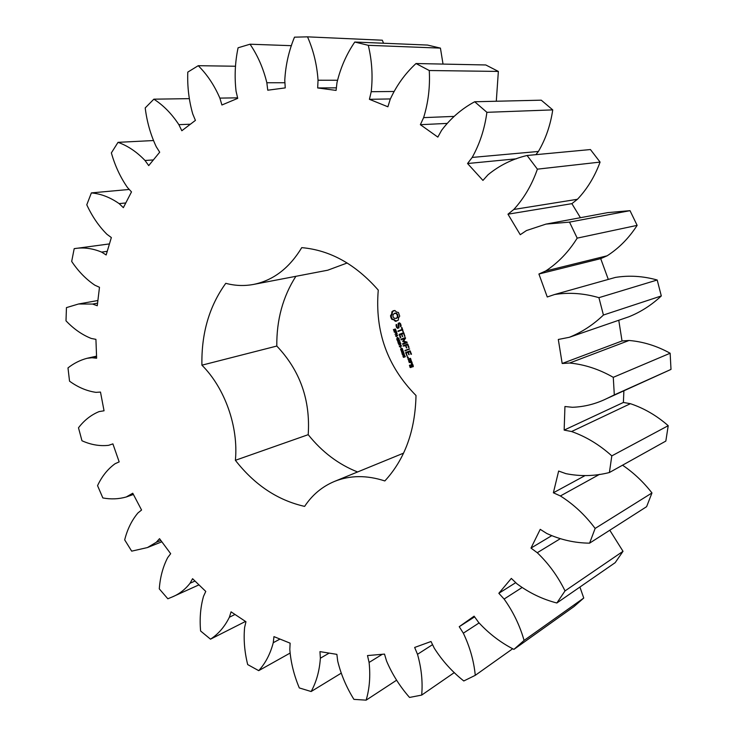 <?xml version="1.0" encoding="UTF-8"?>
<svg xmlns="http://www.w3.org/2000/svg" width="737" height="737" viewBox="0 0 737 737"><rect width="100%" height="100%" fill="white"/><g stroke="black" fill="none" stroke-linecap="round" stroke-linejoin="round"><path stroke-width="1.11" d="M409.532 697.442L421.684 695.092C422.854 681.854 421.463 668.256 417.501 654.309L414.655 647.454L431.016 641.503L434.314 648.256C442.347 660.849 452.168 671.757 463.785 680.97L475.273 675.322C473.863 660.932 469.884 646.883 463.333 633.184L459.234 626.69L474.103 616.178L478.635 622.443C488.917 633.645 500.681 642.627 513.901 649.389L524.081 640.425C519.852 625.547 513.192 611.756 504.108 599.052L498.838 593.294L511.321 578.416L516.969 583.815C529.23 592.907 542.515 599.301 556.85 602.995L565.03 590.908C557.9 576.362 548.641 563.639 537.264 552.722L530.99 548.079L540.23 529.341L546.799 533.496C560.553 539.797 574.814 543.012 589.591 543.16L595.137 528.429C585.224 515.126 573.644 504.311 560.396 495.964L553.376 492.786L558.646 471.044L565.85 473.633C580.47 476.563 594.989 476.194 609.398 472.518L611.811 455.881C599.467 444.761 586.053 436.645 571.58 431.532L564.155 430.095L564.938 406.52L572.419 407.285C584.238 406.852 595.56 404.005 606.404 398.745L614.308 394.894L613.276 377.326C599.107 369.228 584.552 364.456 569.609 363.028L562.174 363.488L558.305 339.471L569.342 337.288C581.815 332.258 593.174 324.842 603.428 315.031L598.923 297.674C583.851 293.271 569.075 292.221 554.592 294.514L547.259 296.983L538.913 274.017L545.693 270.986C558.158 262.805 568.66 251.861 577.191 238.134L569.517 222.113L545.979 224.103L526.467 230.552L520.248 234.707L507.968 214.191L513.818 209.465C524.09 198.216 531.948 184.784 537.393 169.16L527.084 155.489C512.528 158.925 499.511 165.346 488.032 174.761L482.938 180.408L467.553 163.522L472.187 157.432C479.778 143.844 484.679 128.809 486.899 112.319L474.692 101.752C461.684 108.772 450.648 118.298 441.592 130.329L437.833 137.1L420.366 124.691L423.618 117.625C428.28 102.581 430.168 86.883 429.266 70.522L416.009 63.529C405.138 73.543 396.534 85.474 390.205 99.329L387.892 106.791L369.421 99.32L371.218 91.71C372.94 76.104 371.964 60.637 368.288 45.316L354.783 42.027C346.427 54.289 340.494 67.85 336.975 82.691L336.09 90.411L317.665 87.952L318.043 80.232C316.993 64.893 313.492 50.429 307.522 36.85L294.496 37.163C288.821 50.881 285.578 65.261 284.777 80.296L285.247 87.896L267.752 90.209L266.84 82.747C263.349 68.394 257.747 55.551 250.036 44.211L238.079 47.794C235.048 62.212 234.375 76.694 236.061 91.231L237.719 98.362L221.911 104.995L219.866 98.104C214.338 85.299 207.125 74.492 198.235 65.694L187.788 72.115C187.253 86.551 188.902 100.518 192.753 113.986L195.416 120.389L181.827 130.744L178.861 124.654C171.739 113.802 163.402 105.308 153.858 99.173L145.207 107.924C146.921 121.826 150.606 134.76 156.244 146.727L159.699 152.209L148.717 165.604L145.023 160.491C136.769 151.85 127.768 145.806 118.021 142.342L111.361 152.909C115.036 165.825 120.398 177.35 127.455 187.484L131.499 191.906L123.355 207.65L119.145 203.624C110.172 197.35 100.914 193.776 91.379 192.901L86.782 204.794C92.116 216.365 98.822 226.185 106.92 234.274L111.351 237.554L106.156 254.965L101.632 252.109C92.318 248.258 83.18 247.107 74.188 248.664L71.682 261.432C78.352 271.382 86.082 279.305 94.852 285.191L99.486 287.292L97.266 305.735L92.604 304.059L78.546 303.994L66.45 307.615L65.998 320.825C73.718 328.96 82.139 334.838 91.259 338.449L95.921 339.352L96.63 358.219L91.996 357.74L87.058 358.293C80.121 360.144 73.764 363.35 67.988 367.901L69.536 381.167C78.011 387.321 86.819 391.052 95.957 392.351L100.49 392.075L104.046 410.785L99.071 411.605C91.038 414.922 84.184 420.32 78.49 427.792L81.964 440.754C90.891 444.789 99.771 446.309 108.606 445.323L112.899 443.877L119.173 461.887L115.073 463.73C107.722 469.064 101.881 476.369 97.551 485.646L102.848 497.945C110.909 499.446 118.721 499.124 126.294 496.968L132.761 493.237L141.568 510.022L137.948 512.943C131.785 520.276 127.363 529.249 124.682 539.871L131.683 551.156L147.437 547.563L156.299 542.266L159.533 538.673L170.671 553.69L167.677 557.633C162.951 566.771 160.15 577.182 159.284 588.863L167.833 598.776L172.09 597.025C179.036 594.225 185.015 589.637 190.054 583.253L192.578 578.702L205.77 591.424L203.532 596.288C200.482 606.993 199.506 618.555 200.602 630.992L210.506 639.172C218.373 634.069 224.665 626.754 229.391 617.237L231.059 611.839L245.955 621.742L244.62 627.399C243.486 639.384 244.509 651.775 247.687 664.581L258.705 670.652C265.477 663.245 270.322 653.931 273.261 642.71L273.952 636.621L290.12 643.171L289.816 649.472C290.793 662.37 293.962 675.184 299.305 687.925L311.134 691.527C316.422 681.918 319.499 670.817 320.365 658.215L319.959 651.619L336.873 654.364L337.703 661.089C340.964 674.447 346.372 687.216 353.917 699.376L366.142 700.15C369.569 688.551 370.545 675.986 369.09 662.443L367.496 655.571L384.511 654.097L386.557 660.997C392.204 674.281 399.859 686.433 409.532 697.442M454.342 672.559L421.684 695.092M432.555 644.654L417.501 654.309M513.901 649.389L574.003 606.579L583.75 598.039L579.908 587.048M556.85 602.995L615.174 562.672L623.014 551.313L609.794 530.235M589.591 543.16L646.616 506.669L651.969 492.952C643.438 481.97 633.636 472.721 622.544 465.194M609.398 472.518L665.833 441.076L668.219 425.691C656.658 415.576 644.055 408.252 630.402 403.692L623.391 402.457L623.88 390.886M606.404 398.745L671.002 369.403L670.145 353.235C656.86 345.902 643.161 341.655 629.057 340.476L622.028 340.964L618.767 320.254M569.342 337.288L628.993 316.735C640.812 311.981 651.582 305.054 661.31 295.952L657.192 280.005C643.023 276.062 629.085 275.196 615.377 277.425L554.592 294.514M608.301 279.415L600.71 258.632L607.141 255.794C618.997 248.176 628.993 238.033 637.137 225.365L630.015 210.662L607.776 212.615L545.979 224.103M580.424 217.701L571.875 203.661L577.458 199.276C587.269 188.875 594.814 176.475 600.084 162.094L590.438 149.547L527.084 155.489M535.873 154.669L538.406 151.463C545.73 138.925 550.502 125.069 552.741 109.887L541.253 100.177L474.692 101.752M496.296 101.245L498.359 71.425L485.794 64.967L416.009 63.529M443.029 64.082L440.431 48.117L427.552 45.068L354.783 42.027M383.535 43.234L382.319 40.213L307.522 36.85M295.878 276.311C282.897 296.606 276.541 319.849 276.799 346.049C300.051 370.536 310.517 400.08 308.204 434.673C322.051 451.993 338.513 464.421 357.574 471.966M308.204 434.673L235.379 460.303C238.622 426.935 224.905 388.058 201.92 365.183C201.293 333.493 209.253 306.205 225.771 283.321C235.011 285.79 244.269 286.159 253.546 284.427L327.716 270.212L347.164 262.989M235.379 460.303C254.597 484.928 277.674 500.294 304.621 506.393C312.202 494.914 322.152 486.595 334.451 481.436C349.928 475.208 366.722 475.043 384.843 480.948C404.806 459.298 415.198 430.813 416.009 395.493C387.358 366.538 374.774 331.41 378.265 290.111C355.593 264.27 330.084 250.11 301.728 247.641C289.337 268.148 273.28 280.41 253.546 284.427M398.422 312.47L396.469 312.037L394.903 310.498L391.891 311.733L391.679 313.99L390.509 315.703L391.817 319.351L393.761 319.794L395.327 321.332L398.339 320.107L398.551 317.85L399.73 316.136L398.422 312.47M394.912 330.977L394.055 331.18L393.411 329.457L394.406 330.941L394.535 329.218L395.401 328.997L395.999 330.6L395.014 329.246L394.912 330.977M396.58 332.967L394.194 332.065L396.34 331.217L396.58 332.967M397.823 335.353L395.677 336.201L396.994 333.778L394.968 334.22L397.105 333.364L395.953 335.722L397.823 335.353M397.354 337.472L396.709 336.487L397.354 337.472M398.358 340.254L397.436 340.614L396.893 339.739L396.819 338.642L397.667 337.887L399.132 338.863L398.938 340.024L398.376 338.301L397.114 338.817L397.464 340.218L397.989 339.213L398.358 340.254M399.518 322.797L398.155 323.34L398.395 327.329L397.676 327.615L396.957 326.924L396.69 324.612L396.128 324.483L396.515 327.311L397.602 328.37L398.984 327.818L398.745 323.829L399.454 323.543L400.173 324.243L400.449 326.546L401.011 326.684L400.642 323.875L399.518 322.797M401.453 327.799L402.024 329.375L397.962 331.355L402.245 330.01L403.185 331.788L401.978 327.587L401.453 327.799L401.997 327.652M403.858 332.838L399.307 334.294L400.283 337.85L400.799 337.647L399.786 334.819L401.361 334.193L402.531 336.616L401.886 333.99L403.452 333.373L404.843 336.431L403.858 332.838M400.606 343.12L398.339 343.626L399.786 341.996L397.676 341.775L399.574 340.245L398.109 341.848L400.219 342.032L398.606 343.285L400.606 343.12M401.619 345.966L399.472 346.795L400.403 346.049L399.942 344.75L398.763 344.815L400.91 343.976L400.191 344.649L400.652 345.948L401.619 345.966M401.158 348.094L400.504 347.099L401.158 348.094M402.752 349.854L401.057 350.508L400.578 349.135L402.264 348.49L402.752 349.854M403.563 352.129L401.877 352.774L401.389 351.411L403.075 350.766L403.563 352.129M404.198 354.626L402.724 354.93L401.96 353.769L403.332 354.635L402.89 353.474L403.959 353.014L404.198 354.626M404.235 357.169L403.406 357.334L402.927 355.999L404.392 355.234L405.295 356.57L404.235 357.169M407.017 342.06L403.544 341.157L405.599 338.108L405.258 337.564L401.085 339.204L401.315 339.84L404.521 338.578L402.77 341.461L405.921 342.447L402.697 343.7L402.918 344.336L407.11 342.705L407.017 342.06M409.072 347.376L407.561 344.004L403.231 346.058L405.433 345.561L406.603 347.984L405.958 345.358L407.533 344.741L408.547 347.578L409.072 347.376M409.652 349.006L404.935 350.83L409.652 349.006M411.504 354.156L409.993 350.784L405.654 352.811L407.156 356.192L406.28 352.94L407.865 352.332L409.026 354.755L408.39 352.129L409.956 351.521L410.979 354.359L411.504 354.156M408.289 357.381L408.04 358.081L407.404 357.721L407.653 357.021L408.289 357.381M409.081 361.581L411.2 360.78L410.306 358.293L408.187 359.103L409.081 361.581M411.771 361.572L409.146 362.567L410.573 362.383L411.974 363.958L412.176 362.715L411.274 362.116L411.771 361.572M412.766 364.354L411.099 364.631L411.513 366.584L410.491 366.971L410.398 365.257L409.56 365.211L410.085 367.487L413.291 366.63L412.766 364.354M382.31 654.29L369.09 662.443M396.635 680.187L366.142 700.15M512.703 648.735L475.273 675.322M479.032 622.968L463.333 633.184M474.6 616.86L459.234 626.69M329.144 653.111L320.365 658.215M341.176 673.194L311.134 691.527M583.75 598.039L524.081 640.425M521.962 587.601L504.108 599.052M515.753 582.645L498.838 593.294M279.996 639.071L273.261 642.71M289.982 653.148L258.705 670.652M623.014 551.313L565.03 590.908M560.184 538.765L537.264 552.722M551.534 535.79L530.99 548.079M235.002 614.455L229.391 617.237M245.513 621.438L210.506 639.172M651.969 492.952L595.137 528.429M599.559 474.352L560.396 495.964M585.012 475.623L553.376 492.786M195.001 581.042L190.054 583.253M668.219 425.691L611.811 455.881M630.402 403.692L571.58 431.532M623.391 402.457L564.155 430.095M160.85 540.451L156.299 542.266M671.002 369.403L614.308 394.894M670.145 353.235L613.276 377.326M629.057 340.476L569.609 363.028M622.028 340.964L562.174 363.488M133.296 494.26L128.947 495.78M661.31 295.952L603.428 315.031M657.192 280.005L598.923 297.674M600.71 258.632L538.913 274.017M607.141 255.794L545.693 270.986M637.137 225.365L577.191 238.134M630.015 210.662L569.517 222.113M99.071 411.605L99.606 411.486M571.875 203.661L507.968 214.191M577.458 199.276L513.818 209.465M600.084 162.094L537.393 169.16M96.575 356.699L91.996 357.74M516.49 158.787L467.553 163.522M538.406 151.463L472.187 157.432M552.741 109.887L486.899 112.319M97.57 303.156L92.604 304.059M446.926 123.42L420.366 124.691M454.084 116.4L423.618 117.625M498.359 71.425L429.266 70.522M109.454 243.91L74.188 248.664M107.243 251.317L101.632 252.109M390.343 98.933L369.421 99.32M393.89 91.48L371.218 91.71M440.431 48.117L368.288 45.316M129.261 189.455L91.379 192.901M125.778 202.951L119.145 203.624M336.385 87.841L317.665 87.952M337.417 80.259L318.043 80.232M153.342 140.555L118.021 142.342M153.37 159.929L145.023 160.491M284.924 82.737L266.84 82.747M291.447 45.685L250.036 44.211M189.28 98.647L153.858 99.173M190.386 124.221L178.861 124.654M237.6 97.846L219.866 98.104M235.554 66.238L198.235 65.694M276.799 346.049L201.92 365.183M394.166 310.544L392.48 311.585L391.218 316.532L392.406 319.195L396.699 321.129M393.272 310.784L393.862 310.636M392.535 311.18L393.134 311.032M391.891 311.733L392.48 311.585M391.918 312.903L392.508 312.755M391.679 313.99L392.277 313.842M391.209 314.948L391.798 314.791M390.509 315.703L391.107 315.556M395.327 321.332L395.916 321.175M390.628 316.689L391.218 316.532M394.617 320.438L395.207 320.291M390.886 317.638L391.485 317.49M393.761 319.794L394.35 319.646M391.292 318.531L391.881 318.384M392.812 319.425L393.401 319.268M391.817 319.351L392.406 319.195M394.194 332.065L396.359 331.282M395.115 332.092L396.165 332.811L396.469 331.586M395.52 335.768L396.018 335.63M395.953 335.722L397.722 335.086M395.649 334.312L397.132 333.428M394.968 334.22L395.557 334.054M397.464 340.218L398.256 339.969M397.436 338.412L397.952 337.841M398.579 338.053L397.897 338.228M399.574 322.852L398.781 323.819M398.155 323.34L398.745 323.184M398.395 327.329L397.676 327.615M400.449 326.546L401.149 325.275M400.569 325.339L401.121 325.192M400.173 324.243L400.725 324.096M399.454 323.543L400.698 324.022M396.69 324.612L396.598 325.551M395.99 325.855L396.58 325.699M397.05 327.016L398.137 328.158M396.515 327.311L397.105 327.154M402.024 329.375L402.568 329.227M402.568 329.236L398.708 330.775L398.855 331.355M398.118 330.931L398.708 330.775M397.962 331.355L398.551 331.199M402.245 330.01L402.789 329.863M402.807 331.567L403.305 331.429M403.563 332.673L399.887 334.128L399.841 334.801M399.307 334.294L399.887 334.128M399.159 334.699L399.749 334.543M404.466 336.201L404.972 336.063M400.283 337.85L400.781 337.712M403.452 333.373L403.996 333.216M401.361 334.193L401.905 334.045M402.153 336.394L402.651 336.256M400.679 343.341L398.855 343.267M398.339 343.626L398.929 343.46M398.809 343.129L400.191 341.968M398.201 343.239L398.791 343.064M400.145 341.848L398.339 341.83M397.814 342.152L398.404 341.986M398.293 341.701L399.657 340.485M397.676 341.775L398.266 341.609M400.044 346.574L400.983 345.856M399.353 346.454L399.942 346.279M400.652 345.948L401.518 345.671M400.403 346.049L400.992 345.874M399.454 344.934L400.928 344.032M398.763 344.815L399.353 344.64M402.08 350.361L401.398 350.186M401.103 349.117L401.168 350.186L402.476 349.679L402.153 348.804L401.103 349.117L401.84 348.463M402.899 352.627L402.209 352.452M401.914 351.392L401.987 352.461L403.286 351.954L402.973 351.079L401.914 351.392L402.642 350.738M403.894 354.829L403.167 354.672M402.89 353.474L403.48 353.299L403.36 354.331L404.014 354.322L403.692 352.912M403.332 354.635L403.913 354.451M404.327 356.708L405.055 356.367L404.539 355.575L404.604 356.625M404.023 355.842L403.185 356.201L403.461 357.03L404.3 356.008M402.54 344.124L403.443 344.133M405.322 337.601L401.674 339.038L401.831 339.637M401.085 339.204L401.674 339.038M400.928 339.628L401.518 339.462M405.921 342.447L403.277 343.534M403.001 341.682L406.502 342.272M404.521 338.578L405.11 338.412L403.581 341.517M402.77 341.461L403.36 341.295M402.807 341.13L403.397 340.964M408.547 347.578L409.053 347.422M407.625 344.041L403.977 345.46L404.134 346.058M403.388 345.635L403.977 345.46M407.533 344.741L408.068 344.584M403.231 346.058L403.812 345.883M405.433 345.561L405.967 345.404M406.225 347.753L406.732 347.606M409.321 348.831L405.682 350.232L405.857 350.83M405.101 350.407L405.682 350.232M404.935 350.83L405.525 350.655M410.979 354.359L411.486 354.202M410.048 350.821L406.373 352.231L406.336 352.912M405.792 352.406L406.373 352.231M409.956 351.521L410.5 351.356M405.654 352.811L406.234 352.636M406.778 355.962L407.275 355.805M408.648 354.525L409.155 354.368M407.865 352.332L408.399 352.166M407.672 358.035L408.224 357.86M407.414 357.298L408.031 357.086M408.243 357.841L407.994 357.123M407.404 357.721L407.994 357.537M408.713 361.37L409.625 361.379M408.049 359.509L408.731 359.61M410.352 358.32L408.777 358.919M411.439 361.37L409.864 361.968L410.058 362.576M409.284 362.153L409.864 361.968M409.146 362.567L409.726 362.383M410.573 362.383L412.259 362.926L412.167 363.525M411.679 363.111L412.259 362.926M411.458 363.617L412.038 363.442M412.444 364.17L411.642 365.147M411.099 364.631L411.679 364.456M410.96 365.045L411.541 364.861M411.513 366.584L410.491 366.971M410.085 367.487L410.997 367.496M409.422 365.616L410.104 365.727M409.56 365.211L410.067 365.055M397.796 314.92L397.823 316.956L396.617 318.301L394.277 318.31L393.024 316.772L392.996 314.727L394.792 313.234L397.28 313.999L397.796 314.92L397.206 315.067L397.4 316.127L397.989 315.97M396.644 332.682L396.11 332.829M402.236 349.872L401.582 350.139M401.711 350.093L402.172 349.964M403.047 352.148L402.411 352.406M403.544 354.561L404.134 354.377M410.269 359.03L410.712 360.246L411.237 360.089L409.118 360.854L408.676 359.638L410.804 358.864M412.37 364.879L412.803 366.096L413.337 365.93L412.619 366.206L412.038 366.39L411.596 365.165L412.895 364.704M397.4 316.127L397.234 317.113L397.823 316.956M397.234 317.113L396.764 317.923L397.354 317.776M396.764 317.923L396.018 318.458M394.203 313.382L395.677 313.096M395.087 313.253L396.543 313.372M395.944 313.52L397.28 313.999M396.69 314.146L397.206 315.067M396.22 331.659L395.364 332M403.48 355.907L403.95 355.759M404.825 356.616L405.313 356.468L404.825 356.616M410.712 360.246L409.118 360.854M412.803 366.096L412.038 366.39M394.055 331.18L394.645 331.024M394.535 329.218L395.124 329.061M395.741 333.133L396.331 332.967M396.819 338.642L397.317 338.504M397.068 338.228L397.658 338.062M401.057 350.508L401.647 350.333M400.578 349.135L401.158 348.97M401.877 352.774L402.457 352.599M401.389 351.411L401.978 351.236M403.203 355.013L403.784 354.838M402.724 354.93L403.314 354.746M403.038 353.161L403.618 352.986M403.406 357.334L403.996 357.15M404.659 356.948L405.203 356.782M402.927 355.999L403.507 355.824M404.116 355.455L404.705 355.271M396.165 332.811L396.699 332.663M401.849 348.831L402.439 348.656M401.858 350.038L402.448 349.863M402.66 351.098L403.25 350.932M402.678 352.314L403.259 352.139M403.683 354.515L404.263 354.34M172.09 597.025L198.972 584.865M147.437 547.563L161.845 541.787M126.294 496.968L133.406 494.481M87.058 358.293L96.556 356.146M78.546 303.994L97.892 300.512M334.451 481.436L403.581 453.135M398.367 338.09L397.777 338.255M402.328 348.684L401.739 348.859M403.13 350.959L402.549 351.134"/></g></svg>

